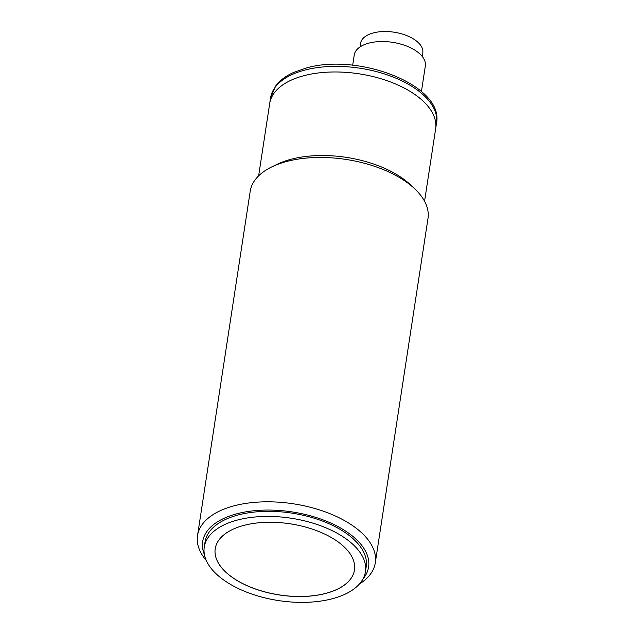 <?xml version="1.0" encoding="UTF-8"?>
<svg xmlns="http://www.w3.org/2000/svg" width="634" height="634" viewBox="0 0 634 634"><rect width="100%" height="100%" fill="white"/><g stroke="black" fill="none" stroke-linecap="round" stroke-linejoin="round"><path stroke-width="0.95" d="M424.558 201.247L435.629 128.916A83.926 42.882 -171.3 0 0 393.159 82.991A83.926 42.882 -171.3 0 0 303.472 75.811A83.926 42.882 -171.3 0 0 269.696 103.524L270.559 97.921L275.56 86.121C279.657 80.629 285.546 76.128 293.225 72.617L305.699 68.171C358.226 52.416 444.458 85.305 436.485 123.313A83.926 42.882 -171.3 0 0 394.015 77.388A83.926 42.882 -171.3 0 0 304.328 70.208A83.926 42.882 -171.3 0 0 270.559 97.921M421.428 91.502L425.343 65.936A35.972 18.378 -171.3 0 0 407.139 46.258A35.972 18.378 -171.3 0 0 368.703 43.175A35.972 18.378 -171.3 0 0 354.232 55.055L352.678 65.215M422.244 56.466L422.791 52.868A31.47 16.08 -171.3 0 0 406.869 35.639A31.47 16.08 -171.3 0 0 373.236 32.952A31.47 16.08 -171.3 0 0 360.572 43.342L360.017 46.94M350.047 541.896A81.532 41.654 8.7 0 1 365.438 571.733A81.532 41.654 8.7 0 1 306.967 602.3A81.532 41.654 8.7 0 1 219.641 576.908A81.532 41.654 8.7 0 1 204.251 547.071A81.532 41.654 8.7 0 1 262.722 516.504A81.532 41.654 8.7 0 1 350.047 541.896M365.438 571.733L366.222 566.645A81.532 41.654 -171.3 0 0 350.832 536.8A81.532 41.654 -171.3 0 0 263.506 511.416A81.532 41.654 -171.3 0 0 205.036 541.975L204.251 547.071M215.219 548.719A70.437 35.987 -171.3 0 0 228.517 574.475A70.437 35.987 -171.3 0 0 303.948 596.412A70.437 35.987 -171.3 0 0 354.477 570.029A70.437 35.987 8.7 0 1 303.963 596.467A70.437 35.987 8.7 0 1 228.509 574.531A70.437 35.987 8.7 0 1 215.219 548.751A70.437 35.987 8.7 0 1 265.733 522.345A70.437 35.987 8.7 0 1 341.179 544.273A70.437 35.987 8.7 0 1 354.477 570.061M206.343 560.615A89.925 45.949 8.7 0 1 197.515 535.611A89.925 45.949 8.7 0 1 262 501.906A89.925 45.949 8.7 0 1 358.321 529.905A89.925 45.949 8.7 0 1 375.296 562.818A89.925 45.949 8.7 0 1 359.391 584.033M375.296 562.818L427.99 218.461A89.925 45.949 -171.3 0 0 414.715 188.805A89.925 45.949 -171.3 0 0 411.014 185.548A89.925 45.949 -171.3 0 0 271.748 166.924A89.925 45.949 -171.3 0 0 250.208 191.254L197.515 535.611M204.433 554.655A83.926 42.882 8.7 0 1 251.191 511.067A83.926 42.882 8.7 0 1 352.75 536.285A83.926 42.882 8.7 0 1 363.005 578.921M414.715 188.805L410.452 184.779A83.926 42.882 -171.3 0 0 406.996 181.744A83.926 42.882 -171.3 0 0 277.018 164.357L271.748 166.924M436.485 123.313L435.629 128.916A83.926 42.882 -171.3 0 0 419.787 98.199A83.926 42.882 -171.3 0 0 329.886 72.062A83.926 42.882 -171.3 0 0 269.696 103.524L258.632 175.856"/></g></svg>
